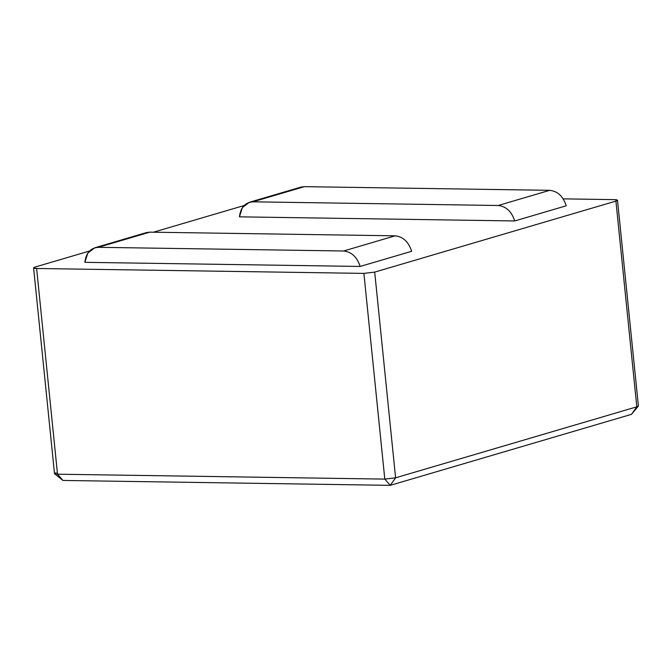 <?xml version="1.0" encoding="UTF-8"?>
<svg xmlns="http://www.w3.org/2000/svg" width="672" height="672" viewBox="0 0 672 672"><rect width="100%" height="100%" fill="white"/><g stroke="black" fill="none" stroke-linecap="round" stroke-linejoin="round"><path stroke-width="1.01" d="M631.47 414.347L636.812 406.82L395.598 477.817L374.699 272.101L363.896 273.386L36.624 268.489L33.6 267.893L35.188 267.019L89.46 251.042L35.188 267.019C32.752 267.851 33.23 268.346 36.624 268.489L363.896 273.386L384.796 479.102L395.598 477.817L390.256 485.344L631.47 414.347L638.333 406.123L636.812 406.82L631.47 414.347L390.256 485.344L62.975 480.446L57.515 474.205L384.796 479.102L363.896 273.386L374.699 272.101L615.922 201.104C618.358 200.264 617.879 199.777 614.485 199.634L563.203 198.862L614.485 199.634L617.501 200.231L615.922 201.104L374.699 272.101L395.598 477.817L636.812 406.82L615.922 201.104L636.812 406.82L638.4 405.947L617.501 200.231M244.028 205.548L153.46 232.201L244.028 205.548M360.15 266.448L84.865 262.324L360.15 266.448C357.05 256.981 351.54 251.832 343.619 250.992L98.305 247.313C90.527 247.918 86.05 252.924 84.865 262.324L87.797 253.1L94.769 247.792L98.305 247.313L343.619 250.992L395.136 235.822C403.066 236.662 408.576 241.819 411.667 251.286L360.15 266.448L411.667 251.286C408.576 241.819 403.066 236.662 395.136 235.822L149.822 232.151L395.136 235.822L343.619 250.992C351.54 251.832 357.05 256.981 360.15 266.448M514.718 220.954L239.434 216.838L514.718 220.954C511.619 211.487 506.108 206.338 498.179 205.498L252.874 201.818C245.095 202.423 240.61 207.43 239.434 216.838L242.365 207.614L249.337 202.297L252.874 201.818L498.179 205.498L549.704 190.327C557.626 191.167 563.144 196.325 566.236 205.792L514.718 220.954L566.236 205.792C563.144 196.325 557.626 191.167 549.704 190.327L304.391 186.656L549.704 190.327L498.179 205.498C506.108 206.338 511.619 211.487 514.718 220.954M36.624 268.489L57.515 474.205L36.624 268.489M143.069 234.142L98.305 247.313L149.822 232.151L146.294 232.63L94.769 247.792M297.637 188.647L252.874 201.818L304.391 186.656L300.863 187.135L249.337 202.297M33.6 267.893L54.499 473.609L57.515 474.205L54.6 473.768L56.078 472.735M57.515 474.205L62.975 480.446L390.256 485.344L384.796 479.102L57.515 474.205M390.256 485.344L395.598 477.817L384.796 479.102L390.256 485.344M54.6 473.768L62.975 480.446"/></g></svg>
